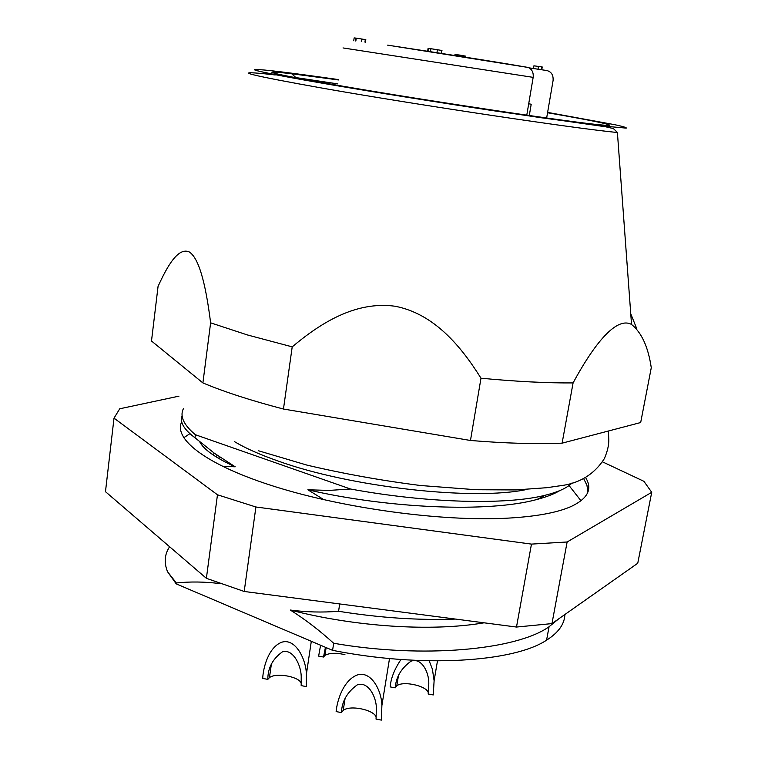 <?xml version="1.0" encoding="UTF-8"?>
<svg xmlns="http://www.w3.org/2000/svg" width="758" height="758" viewBox="0 0 758 758"><rect width="100%" height="100%" fill="white"/><g stroke="black" fill="none" stroke-linecap="round" stroke-linejoin="round"><path stroke-width="1.14" d="M290.333 76.748L337.907 83.911M547.551 112.743C597.133 121.318 624.014 127.031 601.606 124.956C575.142 122.919 428.611 101.06 340.257 85.768C270.161 73.46 253.968 69.452 291.678 73.753L338.475 79.95M526.905 489.431C474.319 500.981 350.679 487.318 277.873 460.949C259.918 454.648 245.459 448.215 234.525 441.668M275.211 74.966L265.452 73.877C230.347 70.361 250.121 75.26 324.775 88.572C419.885 105.286 579.917 129.173 617.4 132.479L631.537 324.452C615.183 315.546 591.278 349.163 573.086 382.923C546.774 383.122 516.075 381.549 480.989 378.214C461.234 346.558 434.23 313.689 394.918 306.213C355.265 300.888 320.283 323.296 292.209 346.861L247.383 334.941L210.62 322.832L202.898 382.923L151.496 341.005L158.062 286.401C167.101 266.532 178.187 246.71 189.396 252.016C200.396 259.312 206.574 290.92 210.62 322.832M631.537 324.452C641.656 332.629 648.242 347.06 651.274 367.734L640.681 422.538L562.104 443.165C535.868 444.235 505.321 443.345 470.472 440.474L480.989 378.214M636.748 328.669L630.741 313.727M183.455 408.562C179.599 416.123 183.578 424.84 195.384 434.722L350.48 489.005C427.105 503.189 506.363 505.16 545.049 495.287L537.034 499.456C546.518 496.964 554.126 494.008 559.859 490.568M572.11 482.912C567.23 487.915 558.21 492.037 545.049 495.287M169.621 546.755C164.562 554.278 163.87 562.607 167.556 571.759L176.244 583.887L176.358 582.959L167.556 571.759M564.881 614.511C564.568 624.061 558.466 632.617 546.575 640.169C513.687 662.122 421.893 668.139 332.591 650.336L176.244 583.887M182.109 415.545C179.494 421.931 183.787 429.341 194.996 437.783L195.384 434.722M183.701 437.773L189.898 433.68M218.124 458.116L220.644 457.671M228.888 463.034L227.561 463.223M583.651 478.535L586.948 485.328L587.914 492.046M339.698 603.946L338.57 611.28C379.701 617.846 418.643 620.432 455.406 619.068M558.618 618.916L549.057 626.743C516.444 650.061 422.822 658.778 333.672 643.258L332.591 650.336M218.2 582.741L219.45 583.537C204.594 581.699 190.23 581.509 176.358 582.959M333.672 643.258C319.573 630.448 305.114 619.371 290.305 610.038C306.204 612.17 322.292 612.587 338.57 611.28M323.922 499.721L307.871 489.782L329.057 490.417L350.48 489.005M194.996 437.783L214.495 453.331L235.188 466.795L222.369 466.312M292.209 346.861L283.464 409.036C251.296 400.65 224.444 391.952 202.898 382.923M573.086 382.923L562.104 443.165M470.472 440.474L283.464 409.036M307.871 489.782C388.286 508.504 488.692 512.853 537.034 499.456M290.305 610.038C354.213 626.61 430.932 631.935 484.087 622.811M199.686 441.772C203.75 449.57 215.585 457.908 235.188 466.795M214.741 453.511L212.297 454.383M217.641 582.542L219.45 583.537M546.651 117.992L553.075 80.585C553.492 75.099 551.417 71.745 546.84 70.541L529.093 67.86M387.935 45.186L528.25 67.471C532.002 69.253 533.641 72.55 533.168 77.363L526.782 115.169M531.206 104.216L528.705 103.799L531.206 104.216L529.292 115.529M541.24 69.698L541.724 66.875L542.245 66.979L541.762 69.774M541.724 66.875L533.907 65.823L533.452 68.514M538.502 66.363L538.019 69.205M430.914 48.844L428.081 48.408L427.645 51.269M428.431 48.446L427.986 51.317M441.971 50.473L430.932 48.711L430.478 51.705M437.423 49.687L436.949 52.709M365.451 42.192L365.82 39.672L356.26 38.156L354.147 37.9L353.74 40.771M355.682 38.118L355.265 40.979M356.26 38.156L355.843 41.036M361.68 38.971L361.301 41.576M465.583 57.21L465.753 56.168L459.964 55.116L454.999 54.462L454.838 55.514M459.964 55.116L459.774 56.291M455.331 54.5L455.17 55.561M457.197 54.794L457.036 55.855M459.651 55.069L459.462 56.244M181.721 421.789C173.099 439.157 206.754 465.336 275.884 486.911C344.795 508.466 440.881 521.466 505.595 518.264C535.214 516.748 557.139 512.787 571.371 506.401C587.962 498.48 592.699 488.853 585.583 477.54M178.973 396.15L119.745 408.78L114.013 418.141L105.476 491.686L206.384 578.316L217.47 494.785L255.91 506.988L244.199 591.467L516.492 627.046L531.462 544.102L567.126 541.989L551.966 623.597L637.753 563.251L651.728 492.302L643.921 481.321L602.572 461.878M516.492 627.046L551.966 623.597M206.384 578.316L244.199 591.467M114.013 418.141L217.47 494.785M255.91 506.988L531.462 544.102M567.126 541.989L651.728 492.302M267.83 679.376C267.792 668.044 272.653 658.863 282.402 651.852C292.901 648.526 300.935 664.88 301.21 676.212L301.172 685.62L306.308 686.587L306.393 674.156C306.061 659.289 295.487 637.772 281.701 642.234C268.389 647.398 263.149 667.751 262.713 678.419L267.83 679.376L269.441 677.614C276.225 672.232 300.301 676.809 301.314 683.697M320.587 645.238L318.635 656.125L323.524 657.025L324.945 655.376C329.597 652.846 336.268 652.619 344.966 654.704M323.524 657.025L325.438 647.304M341.451 712.586C341.858 701.453 347.107 692.225 357.207 684.9C367.981 680.911 376.243 696.431 376.394 708.114L376.044 719.096L381.378 720.1L381.88 705.613C381.7 690.273 370.823 669.845 356.677 675.188C343.004 681.016 337.064 700.942 336.135 711.582L341.451 712.586L343.222 710.388C350.528 704.39 376.754 710.53 376.167 718.139M400.963 659.498C394.444 669.267 390.844 678.401 390.18 686.909L395.24 687.847L396.785 685.81C403.559 680.172 429.767 686.739 428.223 693.741M429.18 660.824L432.411 669.181L434.107 680.75L433.263 694.944L428.185 693.996L428.81 683.233C428.924 671.976 421.363 657.243 410.997 661.194C401.19 668.3 395.941 677.188 395.24 687.847M338.523 79.599C291.1 72.834 263.386 69.452 255.38 69.461C250.964 70.096 275.533 75.061 329.076 84.375L456.638 105.097L541.373 117.765L601.539 125.885L626.222 128.121C626.875 127.657 623.228 126.548 615.269 124.795L547.608 112.392M294.71 77.373L295.819 77.524M533.168 77.363L343.014 47.934M617.4 132.479C611.659 126.861 615.07 129.296 605.727 126.785L495.277 111.009C437.821 102.311 377.067 92.58 328.915 84.356C287.168 77.136 262.827 72.474 255.872 70.371C253.096 69.442 253.996 69.158 258.582 69.509M295.847 77.543L291.678 73.753M549.057 626.743L546.575 640.169M569.05 485.537L581.007 500.801M215.613 456.581L217.47 455.463M265.452 73.877L265.309 72.635M387.622 45.148C430.137 51.572 494.879 61.663 528.25 67.462M441.137 53.363L441.601 50.379M364.949 42.116L365.318 39.568M608.437 430.999L608.788 439.602C608.949 444.955 607.49 451.266 604.41 458.533C594.139 474.65 578.875 483.803 558.637 485.982L546.869 487.697L515.648 489.933L475.882 489.725L420.444 485.499C381.435 480.544 343.62 473.75 307.018 465.128L258.326 450.726M271.43 663.828L269.441 677.614M306.393 674.156L311.311 641.296M326.13 647.597L324.945 655.376M345.079 698.497L343.222 710.388M381.88 705.613L389.508 658.541M398.405 675.909L396.785 685.81M434.107 680.75L437.47 660.919"/></g></svg>
